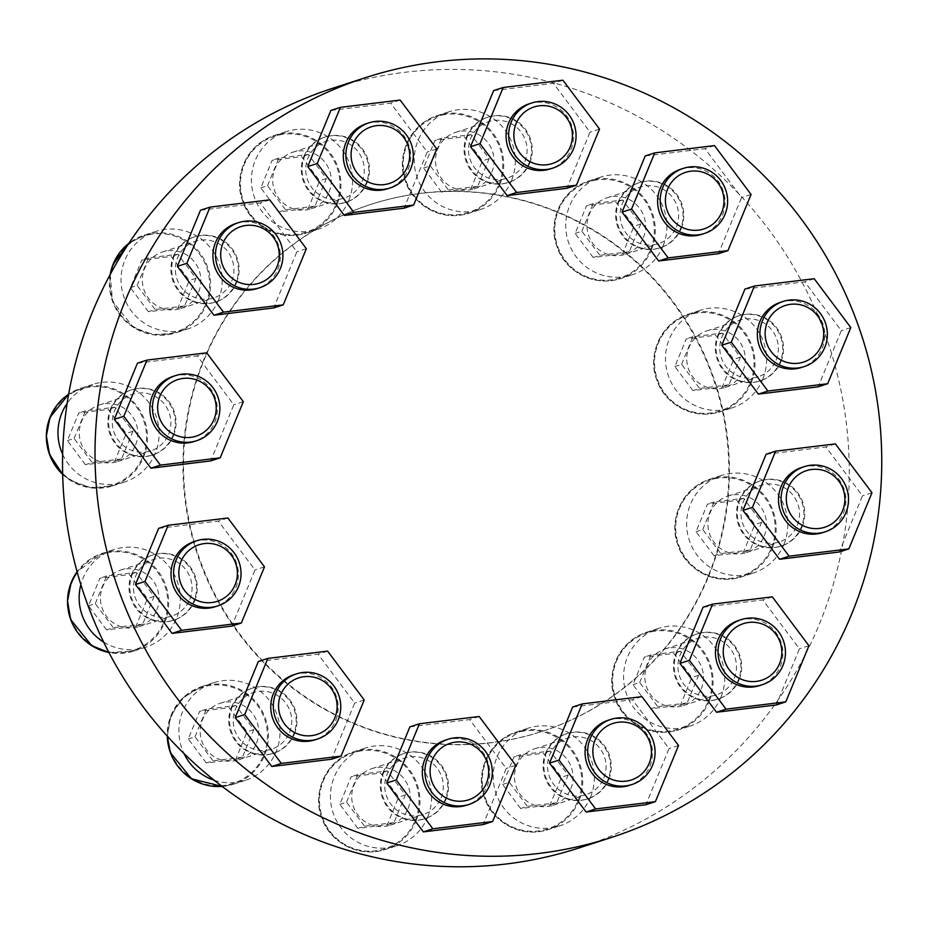 <?xml version="1.0" encoding="UTF-8"?>
<svg xmlns="http://www.w3.org/2000/svg" width="927" height="927" viewBox="0 0 927 927"><rect width="100%" height="100%" fill="white"/><g stroke="black" fill="none" stroke-linecap="round" stroke-linejoin="round"><path stroke-width="0.7" stroke-dasharray="4.63 3.48" d="M173.5 256.153A34.229 33.662 -107.9 0 1 236.663 259.224A34.229 33.662 -107.9 0 1 179.896 292.561A34.229 33.662 -107.9 0 1 173.5 256.153M236.536 282.77A34.229 33.662 72.1 0 0 194.867 236.767A34.229 33.662 72.1 0 0 180.672 292.318A34.229 33.662 72.1 0 0 236.536 282.77M110.452 409.131A34.229 33.662 -107.9 0 1 173.616 412.191A34.229 33.662 -107.9 0 1 116.848 445.539A34.229 33.662 -107.9 0 1 110.452 409.131M173.488 435.736A34.229 33.662 72.1 0 0 131.819 389.746A34.229 33.662 72.1 0 0 117.625 445.284A34.229 33.662 72.1 0 0 173.488 435.736M131.622 574.3A34.229 33.662 -107.9 0 1 194.786 577.37A34.229 33.662 -107.9 0 1 138.019 610.708A34.229 33.662 -107.9 0 1 131.622 574.3M194.658 600.916A34.229 33.662 72.1 0 0 152.99 554.925A34.229 33.662 72.1 0 0 138.795 610.464A34.229 33.662 72.1 0 0 194.658 600.916M231.344 707.417A34.229 33.662 -107.9 0 1 294.508 710.488A34.229 33.662 -107.9 0 1 237.741 743.825A34.229 33.662 -107.9 0 1 231.344 707.417M294.38 734.033A34.229 33.662 72.1 0 0 252.712 688.043A34.229 33.662 72.1 0 0 238.517 743.581A34.229 33.662 72.1 0 0 294.38 734.033M382.897 772.805A34.229 33.662 -107.9 0 1 446.061 775.876A34.229 33.662 -107.9 0 1 389.294 809.225A34.229 33.662 -107.9 0 1 382.897 772.805M445.933 799.422A34.229 33.662 72.1 0 0 404.265 753.431A34.229 33.662 72.1 0 0 390.07 808.97A34.229 33.662 72.1 0 0 445.933 799.422M545.679 752.956A34.229 33.662 -107.9 0 1 608.83 756.026A34.229 33.662 -107.9 0 1 552.075 789.364A34.229 33.662 -107.9 0 1 545.679 752.956M608.715 779.572A34.229 33.662 72.1 0 0 567.046 733.57A34.229 33.662 72.1 0 0 552.84 789.109A34.229 33.662 72.1 0 0 608.715 779.572M676.05 653.164A34.229 33.662 -107.9 0 1 739.213 656.235A34.229 33.662 -107.9 0 1 682.446 689.584A34.229 33.662 -107.9 0 1 676.05 653.164M739.086 679.781A34.229 33.662 72.1 0 0 697.417 633.79A34.229 33.662 72.1 0 0 683.222 689.329A34.229 33.662 72.1 0 0 739.086 679.781M739.109 500.198A34.229 33.662 -107.9 0 1 802.261 503.268A34.229 33.662 -107.9 0 1 745.505 536.606A34.229 33.662 -107.9 0 1 739.109 500.198M802.145 526.814A34.229 33.662 72.1 0 0 760.476 480.812A34.229 33.662 72.1 0 0 746.27 536.362A34.229 33.662 72.1 0 0 802.145 526.814M717.938 335.018A34.229 33.662 -107.9 0 1 781.09 338.088A34.229 33.662 -107.9 0 1 724.335 371.437A34.229 33.662 -107.9 0 1 717.938 335.018M780.963 361.634A34.229 33.662 72.1 0 0 739.306 315.643A34.229 33.662 72.1 0 0 725.099 371.182A34.229 33.662 72.1 0 0 780.963 361.634M618.216 201.901A34.229 33.662 -107.9 0 1 681.368 204.971A34.229 33.662 -107.9 0 1 624.601 238.309A34.229 33.662 -107.9 0 1 618.216 201.901M681.241 228.517A34.229 33.662 72.1 0 0 639.572 182.526A34.229 33.662 72.1 0 0 625.377 238.065A34.229 33.662 72.1 0 0 681.241 228.517M466.652 136.512A34.229 33.662 -107.9 0 1 529.815 139.583A34.229 33.662 -107.9 0 1 473.048 172.92A34.229 33.662 -107.9 0 1 466.652 136.512M529.688 163.129A34.229 33.662 72.1 0 0 488.019 117.126A34.229 33.662 72.1 0 0 473.824 172.677A34.229 33.662 72.1 0 0 529.688 163.129M303.882 156.373A34.229 33.662 -107.9 0 1 367.046 159.432A34.229 33.662 -107.9 0 1 310.278 192.781A34.229 33.662 -107.9 0 1 303.882 156.373M366.918 182.978A34.229 33.662 72.1 0 0 325.25 136.987A34.229 33.662 72.1 0 0 311.055 192.526A34.229 33.662 72.1 0 0 366.918 182.978M707.927 576.826A277.069 272.515 -107.9 0 1 541.217 731.704A277.069 272.515 -107.9 0 1 255.678 654.114A277.069 272.515 -107.9 0 1 203.894 359.352A277.069 272.515 -107.9 0 1 370.603 204.485A277.069 272.515 -107.9 0 1 656.142 282.075A277.069 272.515 -107.9 0 1 707.927 576.826M708.483 576.652A277.069 272.515 72.1 0 0 656.71 281.889A277.069 272.515 72.1 0 0 371.171 204.299A277.069 272.515 72.1 0 0 197.184 551.808A277.069 272.515 72.1 0 0 541.774 731.519A277.069 272.515 72.1 0 0 708.483 576.652M332.978 88.181A399.305 392.747 -107.9 0 1 829.572 347.173A399.305 392.747 -107.9 0 1 578.842 848.008M200.499 210.209L260.244 202.92L296.86 251.785L273.708 307.938M137.451 363.187L197.196 355.898L233.801 404.763L210.661 460.916M158.621 528.367L218.366 521.078L254.971 569.943L231.831 626.096M258.343 661.484L318.088 654.195L354.705 703.06L331.553 759.213M409.896 726.872L469.641 719.584L506.258 768.448L483.106 824.601M572.666 707.011L632.423 699.723L669.027 748.587L645.887 804.74M703.048 607.231L762.805 599.943L799.41 648.807L776.258 704.96M766.108 454.253L825.853 446.965L862.458 495.829L839.317 551.982M744.926 289.085L804.682 281.796L841.287 330.661L818.147 386.814M645.204 155.968L704.96 148.679L741.565 197.544L718.413 253.697M493.651 90.568L553.407 83.279L590.012 132.144L566.861 188.297M330.881 110.429L390.626 103.14L427.231 152.005L404.091 208.158M278.83 211.935L260.811 187.88L272.202 160.232L301.623 156.651L319.641 180.707L308.251 208.355L278.83 211.935L285.551 209.769L267.532 185.713L260.811 187.88M348.679 200.638A51.344 50.498 72.1 0 0 339.085 146.026A51.344 50.498 72.1 0 0 286.176 131.646A51.344 50.498 72.1 0 0 253.94 196.037A51.344 50.498 72.1 0 0 317.787 229.34A51.344 50.498 72.1 0 0 348.679 200.638M329.027 192.156A29.722 29.235 72.1 0 0 292.828 152.202A29.722 29.235 72.1 0 0 274.16 189.49A29.722 29.235 72.1 0 0 329.027 192.156M362.051 181.472A29.722 29.235 72.1 0 0 325.864 141.518A29.722 29.235 72.1 0 0 307.196 178.807A29.722 29.235 72.1 0 0 362.051 181.472M441.611 192.086L423.581 168.03L434.983 140.383L464.392 136.79L482.422 160.846L471.02 188.494L441.611 192.086L448.32 189.908L430.302 165.852L423.581 168.03M511.449 180.777A51.344 50.498 72.1 0 0 501.855 126.165A51.344 50.498 72.1 0 0 448.946 111.785A51.344 50.498 72.1 0 0 416.71 176.176A51.344 50.498 72.1 0 0 480.568 209.479A51.344 50.498 72.1 0 0 511.449 180.777M491.797 172.295A29.722 29.235 72.1 0 0 455.609 132.352A29.722 29.235 72.1 0 0 436.941 169.629A29.722 29.235 72.1 0 0 491.797 172.295M524.833 161.611A29.722 29.235 72.1 0 0 488.633 121.657A29.722 29.235 72.1 0 0 469.966 158.946A29.722 29.235 72.1 0 0 524.833 161.611M593.164 257.474L575.134 233.419L586.536 205.771L615.945 202.179L633.975 226.234L622.573 253.882L593.164 257.474L599.873 255.296L581.855 231.24L575.134 233.419M663.002 246.176A51.344 50.498 72.1 0 0 653.419 191.553A51.344 50.498 72.1 0 0 600.499 177.173A51.344 50.498 72.1 0 0 568.263 241.565A51.344 50.498 72.1 0 0 632.121 274.867A51.344 50.498 72.1 0 0 663.002 246.176M643.35 237.694A29.722 29.235 72.1 0 0 607.162 197.741A29.722 29.235 72.1 0 0 588.494 235.029A29.722 29.235 72.1 0 0 643.35 237.694M676.386 226.999A29.722 29.235 72.1 0 0 640.186 187.057A29.722 29.235 72.1 0 0 621.519 224.334A29.722 29.235 72.1 0 0 676.386 226.999M692.886 390.591L674.856 366.536L686.258 338.888L715.667 335.296L733.697 359.352L722.295 386.999L692.886 390.591L699.595 388.413L681.577 364.357L674.856 366.536M762.736 379.294A51.344 50.498 72.1 0 0 753.141 324.67A51.344 50.498 72.1 0 0 700.233 310.29A51.344 50.498 72.1 0 0 667.996 374.682A51.344 50.498 72.1 0 0 731.843 407.984A51.344 50.498 72.1 0 0 762.736 379.294M743.072 370.812A29.722 29.235 72.1 0 0 706.884 330.858A29.722 29.235 72.1 0 0 688.216 368.146A29.722 29.235 72.1 0 0 743.072 370.812M776.108 360.116A29.722 29.235 72.1 0 0 739.908 320.174A29.722 29.235 72.1 0 0 721.241 357.451A29.722 29.235 72.1 0 0 776.108 360.116M714.057 555.76L696.038 531.704L707.428 504.068L736.849 500.476L754.868 524.531L743.466 552.179L714.057 555.76L720.777 553.593L702.747 529.537L696.038 531.704M783.906 544.462A51.344 50.498 72.1 0 0 774.312 489.85A51.344 50.498 72.1 0 0 721.403 475.47A51.344 50.498 72.1 0 0 689.167 539.862A51.344 50.498 72.1 0 0 753.014 573.164A51.344 50.498 72.1 0 0 783.906 544.462M764.242 535.98A29.722 29.235 72.1 0 0 728.054 496.038A29.722 29.235 72.1 0 0 709.387 533.315A29.722 29.235 72.1 0 0 764.242 535.98M797.278 525.296A29.722 29.235 72.1 0 0 761.09 485.342A29.722 29.235 72.1 0 0 742.423 522.631A29.722 29.235 72.1 0 0 797.278 525.296M651.009 708.738L632.979 684.682L644.381 657.034L673.79 653.454L691.82 677.51L680.418 705.146L651.009 708.738L657.718 706.571L639.7 682.504L632.979 684.682M720.847 697.44A51.344 50.498 72.1 0 0 711.252 642.817A51.344 50.498 72.1 0 0 658.344 628.448A51.344 50.498 72.1 0 0 626.107 692.84A51.344 50.498 72.1 0 0 689.966 726.131A51.344 50.498 72.1 0 0 720.847 697.44M701.194 688.958A29.722 29.235 72.1 0 0 665.007 649.004A29.722 29.235 72.1 0 0 646.339 686.293A29.722 29.235 72.1 0 0 701.194 688.958M734.23 678.263A29.722 29.235 72.1 0 0 698.031 638.321A29.722 29.235 72.1 0 0 679.364 675.598A29.722 29.235 72.1 0 0 734.23 678.263M520.626 808.518L502.596 784.462L513.998 756.826L543.407 753.234L561.438 777.289L550.035 804.937L520.626 808.518L527.347 806.351L509.317 782.295L502.596 784.462M590.476 797.22A51.344 50.498 72.1 0 0 580.881 742.608A51.344 50.498 72.1 0 0 527.973 728.228A51.344 50.498 72.1 0 0 495.736 792.62A51.344 50.498 72.1 0 0 559.584 825.922A51.344 50.498 72.1 0 0 590.476 797.22M570.812 788.738A29.722 29.235 72.1 0 0 534.624 748.796A29.722 29.235 72.1 0 0 515.957 786.073A29.722 29.235 72.1 0 0 570.812 788.738M603.848 778.054A29.722 29.235 72.1 0 0 567.648 738.101A29.722 29.235 72.1 0 0 548.993 775.389A29.722 29.235 72.1 0 0 603.848 778.054M357.845 828.379L339.827 804.323L351.217 776.675L380.638 773.095L398.656 797.15L387.266 824.787L357.845 828.379L364.566 826.2L346.547 802.145L339.827 804.323M427.695 817.081A51.344 50.498 72.1 0 0 418.1 762.457A51.344 50.498 72.1 0 0 365.192 748.089A51.344 50.498 72.1 0 0 332.955 812.481A51.344 50.498 72.1 0 0 396.802 845.772A51.344 50.498 72.1 0 0 427.695 817.081M408.042 808.599A29.722 29.235 72.1 0 0 371.843 768.645A29.722 29.235 72.1 0 0 353.187 805.934A29.722 29.235 72.1 0 0 408.042 808.599M441.067 797.904A29.722 29.235 72.1 0 0 404.879 757.962A29.722 29.235 72.1 0 0 386.211 795.239A29.722 29.235 72.1 0 0 441.067 797.904M206.292 762.991L188.274 738.935L199.664 711.287L229.085 707.695L247.103 731.751L235.713 759.398L206.292 762.991L213.013 760.812L194.994 736.756L188.274 738.935M214.241 780.279A51.344 50.498 72.1 0 0 245.249 780.383A51.344 50.498 72.1 0 0 276.142 751.693A51.344 50.498 72.1 0 0 266.547 697.069A51.344 50.498 72.1 0 0 213.639 682.689A51.344 50.498 72.1 0 0 183.928 753.442M256.489 743.211A29.722 29.235 72.1 0 0 220.29 703.257A29.722 29.235 72.1 0 0 201.623 740.546A29.722 29.235 72.1 0 0 256.489 743.211M289.514 732.515A29.722 29.235 72.1 0 0 253.326 692.573A29.722 29.235 72.1 0 0 234.658 729.85A29.722 29.235 72.1 0 0 289.514 732.515M106.57 629.873L88.552 605.818L99.942 578.17L129.363 574.578L147.381 598.633L135.991 626.281L106.57 629.873L113.291 627.695L95.272 603.639L88.552 605.818M103.662 642.098A51.344 50.498 72.1 0 0 145.527 647.266A51.344 50.498 72.1 0 0 176.42 618.576A51.344 50.498 72.1 0 0 166.825 563.952A51.344 50.498 72.1 0 0 113.917 549.572A51.344 50.498 72.1 0 0 80.869 584.682M156.767 610.093A29.722 29.235 72.1 0 0 120.568 570.14A29.722 29.235 72.1 0 0 101.9 607.428A29.722 29.235 72.1 0 0 156.767 610.093M189.792 599.398A29.722 29.235 72.1 0 0 153.604 559.456A29.722 29.235 72.1 0 0 134.936 596.733A29.722 29.235 72.1 0 0 189.792 599.398M85.4 464.694L67.381 440.638L78.772 412.99L108.192 409.41L126.211 433.465L114.821 461.113L85.4 464.694L92.121 462.527L74.102 438.471L67.381 440.638M62.654 454.346A51.344 50.498 72.1 0 0 124.357 482.098A51.344 50.498 72.1 0 0 155.249 453.396A51.344 50.498 72.1 0 0 145.655 398.784A51.344 50.498 72.1 0 0 92.746 384.404A51.344 50.498 72.1 0 0 67.15 403.396M135.585 444.914A29.722 29.235 72.1 0 0 99.398 404.96A29.722 29.235 72.1 0 0 80.73 442.249A29.722 29.235 72.1 0 0 135.585 444.914M168.621 434.23A29.722 29.235 72.1 0 0 132.434 394.276A29.722 29.235 72.1 0 0 113.766 431.565A29.722 29.235 72.1 0 0 168.621 434.23M148.447 311.727L130.429 287.671L141.819 260.024L171.24 256.431L189.259 280.487L177.868 308.135L148.447 311.727L155.168 309.548L137.15 285.493L130.429 287.671M218.297 300.418A51.344 50.498 72.1 0 0 208.702 245.806A51.344 50.498 72.1 0 0 155.794 231.426A51.344 50.498 72.1 0 0 123.558 295.817A51.344 50.498 72.1 0 0 187.405 329.12A51.344 50.498 72.1 0 0 218.297 300.418M198.645 291.935A29.722 29.235 72.1 0 0 162.445 251.993A29.722 29.235 72.1 0 0 143.789 289.27A29.722 29.235 72.1 0 0 198.645 291.935M231.669 281.252A29.722 29.235 72.1 0 0 195.481 241.298A29.722 29.235 72.1 0 0 176.814 278.587A29.722 29.235 72.1 0 0 231.669 281.252M436.756 148.923L427.231 152.005M400.151 100.058L390.626 103.14M366.466 123.65A34.229 33.662 -107.9 0 1 408.135 169.641A34.229 33.662 -107.9 0 1 387.544 188.772M599.526 129.073L590.012 132.144M562.921 80.209L553.407 83.279M529.236 103.789A34.229 33.662 -107.9 0 1 570.905 149.792A34.229 33.662 -107.9 0 1 550.314 168.923M751.079 194.461L741.565 197.544M714.474 145.597L704.96 148.679M680.789 169.189A34.229 33.662 -107.9 0 1 722.457 215.18A34.229 33.662 -107.9 0 1 701.866 234.311M850.801 327.579L841.287 330.661M814.196 278.714L804.682 281.796M780.511 302.306A34.229 33.662 -107.9 0 1 822.179 348.297A34.229 33.662 -107.9 0 1 801.588 367.428M871.971 492.747L862.458 495.829M835.366 443.882L825.853 446.965M801.693 467.475A34.229 33.662 -107.9 0 1 843.361 513.477A34.229 33.662 -107.9 0 1 822.759 532.608M808.923 645.725L799.41 648.807M772.318 596.861L762.805 599.943M738.634 620.453A34.229 33.662 -107.9 0 1 780.302 666.443A34.229 33.662 -107.9 0 1 759.711 685.574M678.541 745.505L669.027 748.587M641.936 696.64L632.423 699.723M608.251 720.233A34.229 33.662 -107.9 0 1 649.92 766.235A34.229 33.662 -107.9 0 1 629.329 785.366M515.771 765.366L506.258 768.448M479.166 716.501L469.641 719.584M445.481 740.094A34.229 33.662 -107.9 0 1 487.15 786.084A34.229 33.662 -107.9 0 1 466.559 805.215M364.218 699.978L354.705 703.06M327.613 651.113L318.088 654.195M293.929 674.705A34.229 33.662 -107.9 0 1 335.597 720.696A34.229 33.662 -107.9 0 1 315.006 739.827M264.496 566.861L254.971 569.943M227.891 517.996L218.366 521.078M194.206 541.588A34.229 33.662 -107.9 0 1 235.875 587.579A34.229 33.662 -107.9 0 1 215.284 606.71M243.326 401.681L233.801 404.763M206.709 352.816L197.196 355.898M173.036 376.408A34.229 33.662 -107.9 0 1 214.705 422.399A34.229 33.662 -107.9 0 1 194.102 441.53M306.373 248.714L296.86 251.785M269.769 199.85L260.244 202.92M236.084 223.43A34.229 33.662 -107.9 0 1 277.752 269.433A34.229 33.662 -107.9 0 1 257.161 288.564M267.532 185.713L278.923 158.065L308.343 154.473L326.362 178.529L314.971 206.176L308.251 208.355M326.362 178.529L319.641 180.707M314.971 206.176L285.551 209.769M278.923 158.065L272.202 160.232M308.343 154.473L301.623 156.651M137.15 285.493L148.54 257.845L177.961 254.265L195.979 278.32L184.589 305.956L177.868 308.135M195.979 278.32L189.259 280.487M184.589 305.956L155.168 309.548M148.54 257.845L141.819 260.024M177.961 254.265L171.24 256.431M74.102 438.471L85.493 410.823L114.902 407.231L132.932 431.287L121.53 458.935L114.821 461.113M132.932 431.287L126.211 433.465M121.53 458.935L92.121 462.527M85.493 410.823L78.772 412.99M114.902 407.231L108.192 409.41M95.272 603.639L106.663 575.991L136.084 572.411L154.102 596.467L142.712 624.114L135.991 626.281M154.102 596.467L147.381 598.633M142.712 624.114L113.291 627.695M106.663 575.991L99.942 578.17M136.084 572.411L129.363 574.578M194.994 736.756L206.385 709.109L235.806 705.528L253.824 729.584L242.434 757.232L235.713 759.398M253.824 729.584L247.103 731.751M242.434 757.232L213.013 760.812M206.385 709.109L199.664 711.287M235.806 705.528L229.085 707.695M346.547 802.145L357.938 774.508L387.359 770.916L405.377 794.972L393.987 822.62L387.266 824.787M405.377 794.972L398.656 797.15M393.987 822.62L364.566 826.2M357.938 774.508L351.217 776.675M387.359 770.916L380.638 773.095M509.317 782.295L520.719 754.648L550.128 751.055L568.147 775.111L556.756 802.759L550.035 804.937M568.147 775.111L561.438 777.289M556.756 802.759L527.347 806.351M520.719 754.648L513.998 756.826M550.128 751.055L543.407 753.234M639.7 682.504L651.09 654.868L680.511 651.275L698.529 675.331L687.139 702.979L680.418 705.146M698.529 675.331L691.82 677.51M687.139 702.979L657.718 706.571M651.09 654.868L644.381 657.034M680.511 651.275L673.79 653.454M702.747 529.537L714.149 501.889L743.558 498.297L761.588 522.353L750.186 550.001L743.466 552.179M761.588 522.353L754.868 524.531M750.186 550.001L720.777 553.593M714.149 501.889L707.428 504.068M743.558 498.297L736.849 500.476M681.577 364.357L692.979 336.71L722.388 333.129L740.406 357.185L729.016 384.832L722.295 386.999M740.406 357.185L733.697 359.352M729.016 384.832L699.595 388.413M692.979 336.71L686.258 338.888M722.388 333.129L715.667 335.296M581.855 231.24L593.245 203.592L622.666 200.012L640.684 224.067L629.294 251.715L622.573 253.882M640.684 224.067L633.975 226.234M629.294 251.715L599.873 255.296M593.245 203.592L586.536 205.771M622.666 200.012L615.945 202.179M430.302 165.852L441.692 138.204L471.113 134.624L489.132 158.679L477.741 186.315L471.02 188.494M489.132 158.679L482.422 160.846M477.741 186.315L448.32 189.908M441.692 138.204L434.983 140.383M471.113 134.624L464.392 136.79M336.177 204.125A50.521 49.699 72.1 0 0 283.801 134.206A50.521 49.699 72.1 0 0 250.696 214.554A50.521 49.699 72.1 0 0 336.177 204.125M337.057 204.392A51.344 50.498 72.1 0 0 327.474 149.78A51.344 50.498 72.1 0 0 274.566 135.4A51.344 50.498 72.1 0 0 242.318 199.792A51.344 50.498 72.1 0 0 306.177 233.094A51.344 50.498 72.1 0 0 337.057 204.392M498.958 184.264A50.521 49.699 72.1 0 0 446.582 114.357A50.521 49.699 72.1 0 0 413.465 194.693A50.521 49.699 72.1 0 0 498.958 184.264M499.838 184.543A51.344 50.498 72.1 0 0 490.244 129.919A51.344 50.498 72.1 0 0 437.335 115.551A51.344 50.498 72.1 0 0 405.099 179.942A51.344 50.498 72.1 0 0 468.946 213.233A51.344 50.498 72.1 0 0 499.838 184.543M650.511 249.653A50.521 49.699 72.1 0 0 598.135 179.745A50.521 49.699 72.1 0 0 565.018 260.081A50.521 49.699 72.1 0 0 650.511 249.653M651.391 249.931A51.344 50.498 72.1 0 0 641.797 195.319A51.344 50.498 72.1 0 0 588.888 180.939A51.344 50.498 72.1 0 0 556.652 245.331A51.344 50.498 72.1 0 0 620.499 278.633A51.344 50.498 72.1 0 0 651.391 249.931M750.233 382.77A50.521 49.699 72.1 0 0 697.857 312.863A50.521 49.699 72.1 0 0 664.74 393.199A50.521 49.699 72.1 0 0 750.233 382.77M751.113 383.048A51.344 50.498 72.1 0 0 741.519 328.436A51.344 50.498 72.1 0 0 688.61 314.056A51.344 50.498 72.1 0 0 656.374 378.448A51.344 50.498 72.1 0 0 720.221 411.75A51.344 50.498 72.1 0 0 751.113 383.048M771.403 547.95A50.521 49.699 72.1 0 0 719.028 478.031A50.521 49.699 72.1 0 0 685.91 558.378A50.521 49.699 72.1 0 0 771.403 547.95M772.284 548.228A51.344 50.498 72.1 0 0 762.689 493.604A51.344 50.498 72.1 0 0 709.781 479.224A51.344 50.498 72.1 0 0 677.544 543.616A51.344 50.498 72.1 0 0 741.391 576.918A51.344 50.498 72.1 0 0 772.284 548.228M708.355 700.928A50.521 49.699 72.1 0 0 655.98 631.009A50.521 49.699 72.1 0 0 622.863 711.357A50.521 49.699 72.1 0 0 708.355 700.928M709.236 701.194A51.344 50.498 72.1 0 0 699.642 646.582A51.344 50.498 72.1 0 0 646.733 632.202A51.344 50.498 72.1 0 0 614.497 696.594A51.344 50.498 72.1 0 0 678.344 729.897A51.344 50.498 72.1 0 0 709.236 701.194M577.973 800.708A50.521 49.699 72.1 0 0 525.597 730.789A50.521 49.699 72.1 0 0 492.48 811.137A50.521 49.699 72.1 0 0 577.973 800.708M578.854 800.986A51.344 50.498 72.1 0 0 569.259 746.362A51.344 50.498 72.1 0 0 516.351 731.982A51.344 50.498 72.1 0 0 484.114 796.374A51.344 50.498 72.1 0 0 547.961 829.677A51.344 50.498 72.1 0 0 578.854 800.986M415.203 820.569A50.521 49.699 72.1 0 0 362.828 750.65A50.521 49.699 72.1 0 0 329.711 830.998A50.521 49.699 72.1 0 0 415.203 820.569M416.084 820.835A51.344 50.498 72.1 0 0 406.49 766.223A51.344 50.498 72.1 0 0 353.581 751.843A51.344 50.498 72.1 0 0 321.345 816.235A51.344 50.498 72.1 0 0 385.192 849.538A51.344 50.498 72.1 0 0 416.084 820.835M263.65 755.169A50.521 49.699 72.1 0 0 211.275 685.262A50.521 49.699 72.1 0 0 178.158 765.598A50.521 49.699 72.1 0 0 263.65 755.169M245.249 780.383L233.639 784.149L222.121 786.409A51.344 50.498 72.1 0 0 233.639 784.149A51.344 50.498 72.1 0 0 264.531 755.447A51.344 50.498 72.1 0 0 254.937 700.835A51.344 50.498 72.1 0 0 202.028 686.455A51.344 50.498 72.1 0 0 167.266 736.119L170.881 715.748L183.222 697.579L202.028 686.455L213.639 682.689M163.917 622.052A50.521 49.699 72.1 0 0 111.541 552.144A50.521 49.699 72.1 0 0 78.436 632.481A50.521 49.699 72.1 0 0 163.917 622.052M145.527 647.266L133.917 651.032L108.934 652.504A51.344 50.498 72.1 0 0 133.917 651.032A51.344 50.498 72.1 0 0 164.797 622.33A51.344 50.498 72.1 0 0 155.215 567.718A51.344 50.498 72.1 0 0 102.306 553.338A51.344 50.498 72.1 0 0 77.092 571.797L102.306 553.338L113.917 549.572M142.746 456.884A50.521 49.699 72.1 0 0 90.371 386.965A50.521 49.699 72.1 0 0 57.254 467.312A50.521 49.699 72.1 0 0 142.746 456.884M124.357 482.098L112.735 485.852L91.101 487.869L70.556 480.487L62.665 474.381A51.344 50.498 72.1 0 0 112.735 485.852A51.344 50.498 72.1 0 0 143.627 457.15A51.344 50.498 72.1 0 0 134.033 402.538A51.344 50.498 72.1 0 0 81.124 388.158A51.344 50.498 72.1 0 0 68.656 394.23L81.124 388.158L92.746 384.404M205.806 303.905A50.521 49.699 72.1 0 0 153.43 233.986A50.521 49.699 72.1 0 0 120.313 314.334A50.521 49.699 72.1 0 0 205.806 303.905M110.209 274.462A51.344 50.498 72.1 0 0 175.794 332.874A51.344 50.498 72.1 0 0 206.686 304.183A51.344 50.498 72.1 0 0 197.092 249.56A51.344 50.498 72.1 0 0 144.183 235.191A51.344 50.498 72.1 0 0 128.888 243.303L144.183 235.191L155.794 231.426M194.867 236.767L194.091 237.022M215.945 301.901L215.168 302.144M131.819 389.746L131.043 390M152.897 454.867L152.121 455.122M152.99 554.925L152.213 555.169M174.067 620.047L173.291 620.302M252.712 688.043L251.935 688.286M273.789 753.164L273.013 753.419M404.265 753.431L403.488 753.674M425.342 818.553L424.566 818.808M567.046 733.57L566.27 733.825M588.112 798.703L587.347 798.947M697.417 633.79L696.652 634.033M718.495 698.912L717.718 699.167M760.476 480.812L759.7 481.067M781.542 545.945L780.777 546.188M739.306 315.643L738.529 315.887M760.372 380.765L759.607 381.02M639.572 182.526L638.807 182.77M660.65 247.648L659.873 247.903M488.019 117.126L487.254 117.381M509.097 182.26L508.32 182.503M325.25 136.987L324.473 137.242M346.327 202.109L345.551 202.364M286.176 131.646L274.566 135.4C244.485 145.319 233.28 179.571 242.944 201.646C249.386 223.5 277.961 242.283 306.177 233.094L317.787 229.34M311.136 208.772L344.16 198.088M292.828 152.202L325.864 141.518M448.946 111.785L437.335 115.551C407.266 125.458 396.049 159.722 405.713 181.785C412.167 203.639 440.731 222.422 468.946 213.233L480.568 209.479M473.906 188.911L506.942 178.227M455.609 132.352L488.633 121.657M600.499 177.173L588.888 180.939C558.819 190.846 547.602 225.11 557.278 247.173C563.72 269.039 592.283 287.822 620.499 278.633L632.121 274.867M625.458 254.311L658.494 243.616M607.162 197.741L640.186 187.057M700.233 310.29L688.61 314.056C658.541 323.963 647.324 358.228 657 380.29C663.442 402.156 692.005 420.939 720.221 411.75L731.843 407.984M725.181 387.428L758.216 376.733M706.884 330.858L739.908 320.174M721.403 475.47L709.781 479.224C679.711 489.143 668.494 523.396 678.17 545.47C684.613 567.324 713.176 586.107 741.391 576.918L753.014 573.164M746.362 552.596L779.387 541.913M728.054 496.038L761.09 485.342M658.344 628.448L646.733 632.202C616.664 642.121 605.447 676.374 615.111 698.437C621.565 720.302 650.128 739.086 678.344 729.897L689.966 726.131M683.303 705.574L716.339 694.879M665.007 649.004L698.031 638.321M527.973 728.228L516.351 731.982C486.281 741.901 475.064 776.154 484.74 798.228C491.183 820.082 519.746 838.865 547.961 829.677L559.584 825.922M552.932 805.354L585.957 794.671M534.624 748.796L567.648 738.101M365.192 748.089L353.581 751.843C323.5 761.751 312.295 796.015 321.959 818.077C328.401 839.943 356.976 858.726 385.192 849.538L396.802 845.772M390.151 825.215L423.187 814.52M371.843 768.645L404.879 757.962M238.598 759.827L271.634 749.132M220.29 703.257L253.326 692.573M138.876 626.71L171.912 616.015M120.568 570.14L153.604 559.456M117.706 461.53L150.73 450.846M99.398 404.96L132.434 394.276M110.197 274.496L112.561 301.426L133.604 327.509L154.16 334.89L175.794 332.874L187.405 329.12M180.753 308.552L213.789 297.868M162.445 251.993L195.481 241.298"/><path stroke-width="1.39" d="M125.191 300.881A399.305 392.747 -107.9 0 1 365.447 77.671A399.305 392.747 -107.9 0 1 862.052 336.675A399.305 392.747 -107.9 0 1 611.31 837.498A399.305 392.747 -107.9 0 1 199.803 725.679A399.305 392.747 -107.9 0 1 125.191 300.881M611.31 837.498L578.842 848.008A399.305 392.747 -107.9 0 1 167.335 736.189A399.305 392.747 -107.9 0 1 92.712 311.379A399.305 392.747 -107.9 0 1 332.978 88.181L365.447 77.671M273.708 307.938L213.963 315.226L177.358 266.362L200.499 210.209L210.012 207.138L269.769 199.85L306.373 248.714L283.233 304.867L273.708 307.938M210.661 460.916L150.904 468.205L114.299 419.34L137.451 363.187L146.964 360.105L206.709 352.816L243.326 401.681L220.174 457.834L210.661 460.916M231.831 626.096L172.086 633.384L135.469 584.52L158.621 528.367L168.135 525.285L227.891 517.996L264.496 566.861L241.344 623.014L231.831 626.096M331.553 759.213L271.808 766.502L235.203 717.637L258.343 661.484L267.857 658.402L327.613 651.113L364.218 699.978L341.066 756.131L331.553 759.213M483.106 824.601L423.361 831.89L386.756 783.025L409.896 726.872L419.41 723.79L479.166 716.501L515.771 765.366L492.631 821.519L483.106 824.601M645.887 804.74L586.131 812.029L549.526 763.164L572.666 707.011L582.191 703.929L641.936 696.64L678.541 745.505L655.401 801.658L645.887 804.74M776.258 704.96L716.513 712.249L679.908 663.384L703.048 607.231L712.573 604.149L772.318 596.861L808.923 645.725L785.783 701.878L776.258 704.96M839.317 551.982L779.561 559.271L742.956 510.406L766.108 454.253L775.621 451.171L835.366 443.882L871.971 492.747L848.831 548.9L839.317 551.982M818.147 386.814L758.39 394.102L721.785 345.238L744.926 289.085L754.451 286.003L814.196 278.714L850.801 327.579L827.66 383.732L818.147 386.814M718.413 253.697L658.668 260.985L622.063 212.121L645.204 155.968L654.729 152.885L714.474 145.597L751.079 194.461L727.938 250.614L718.413 253.697M566.861 188.297L507.115 195.585L470.51 146.721L493.651 90.568L503.176 87.497L562.921 80.209L599.526 129.073L576.385 185.226L566.861 188.297M404.091 208.158L344.334 215.446L307.729 166.582L330.881 110.429L340.394 107.347L400.151 100.058L436.756 148.923L413.604 205.076L404.091 208.158M183.928 753.442A51.344 50.498 72.1 0 0 214.241 780.279M80.869 584.682A51.344 50.498 72.1 0 0 103.662 642.098M67.15 403.396A51.344 50.498 72.1 0 0 62.654 454.346M413.604 205.076L353.859 212.364L344.334 215.446M353.859 212.364L317.254 163.5L307.729 166.582M317.254 163.5L340.394 107.347M390.128 187.938L387.544 188.772A34.229 33.662 -107.9 0 1 345.875 142.781A34.229 33.662 -107.9 0 1 366.466 123.65L369.05 122.816A34.229 33.662 72.1 0 0 347.555 165.736A34.229 33.662 72.1 0 0 410.719 168.807A34.229 33.662 72.1 0 0 369.05 122.816M407.405 166.79A29.722 29.235 72.1 0 0 376.582 125.655A29.722 29.235 72.1 0 0 357.104 172.932A29.722 29.235 72.1 0 0 407.405 166.79M576.385 185.226L516.629 192.515L507.115 195.585M516.629 192.515L480.024 143.65L470.51 146.721M480.024 143.65L503.176 87.497M552.898 168.088L550.314 168.923A34.229 33.662 -107.9 0 1 508.645 122.92A34.229 33.662 -107.9 0 1 529.236 103.789L531.82 102.955A34.229 33.662 72.1 0 0 510.337 145.887A34.229 33.662 72.1 0 0 573.489 148.957A34.229 33.662 72.1 0 0 531.82 102.955M570.175 146.941A29.722 29.235 72.1 0 0 539.363 105.805A29.722 29.235 72.1 0 0 519.873 153.071A29.722 29.235 72.1 0 0 570.175 146.941M727.938 250.614L668.182 257.903L658.668 260.985M668.182 257.903L631.577 209.038L622.063 212.121M631.577 209.038L654.729 152.885M704.45 233.477L701.866 234.311A34.229 33.662 -107.9 0 1 660.198 188.32A34.229 33.662 -107.9 0 1 680.789 169.189L683.384 168.343A34.229 33.662 72.1 0 0 661.89 211.275A34.229 33.662 72.1 0 0 725.041 214.346A34.229 33.662 72.1 0 0 683.384 168.343M721.727 212.329A29.722 29.235 72.1 0 0 690.916 171.194A29.722 29.235 72.1 0 0 671.426 218.459A29.722 29.235 72.1 0 0 721.727 212.329M827.66 383.732L767.904 391.02L758.39 394.102M767.904 391.02L731.299 342.156L721.785 345.238M731.299 342.156L754.451 286.003M804.173 366.594L801.588 367.428A34.229 33.662 -107.9 0 1 759.92 321.437A34.229 33.662 -107.9 0 1 780.511 302.306L783.106 301.46A34.229 33.662 72.1 0 0 761.612 344.392A34.229 33.662 72.1 0 0 824.775 347.463A34.229 33.662 72.1 0 0 783.106 301.46M821.449 345.447A29.722 29.235 72.1 0 0 790.638 304.311A29.722 29.235 72.1 0 0 771.148 351.576A29.722 29.235 72.1 0 0 821.449 345.447M848.831 548.9L789.086 556.188L779.561 559.271M789.086 556.188L752.469 507.324L742.956 510.406M752.469 507.324L775.621 451.171M825.354 531.762L822.759 532.608A34.229 33.662 -107.9 0 1 781.09 486.605A34.229 33.662 -107.9 0 1 801.693 467.475L804.277 466.64A34.229 33.662 72.1 0 0 782.782 509.572A34.229 33.662 72.1 0 0 845.945 512.631A34.229 33.662 72.1 0 0 804.277 466.64M842.62 510.615A29.722 29.235 72.1 0 0 811.809 469.479A29.722 29.235 72.1 0 0 792.318 516.756A29.722 29.235 72.1 0 0 842.62 510.615M785.783 701.878L726.026 709.167L716.513 712.249M726.026 709.167L689.421 660.302L679.908 663.384M689.421 660.302L712.573 604.149M762.295 684.74L759.711 685.574A34.229 33.662 -107.9 0 1 718.043 639.584A34.229 33.662 -107.9 0 1 738.634 620.453L741.218 619.618A34.229 33.662 72.1 0 0 719.734 662.538A34.229 33.662 72.1 0 0 782.886 665.609A34.229 33.662 72.1 0 0 741.218 619.618M779.572 663.593A29.722 29.235 72.1 0 0 748.761 622.457A29.722 29.235 72.1 0 0 729.271 669.734A29.722 29.235 72.1 0 0 779.572 663.593M655.401 801.658L595.644 808.947L586.131 812.029M595.644 808.947L559.039 760.082L549.526 763.164M559.039 760.082L582.191 703.929M631.913 784.52L629.329 785.366A34.229 33.662 -107.9 0 1 587.66 739.364A34.229 33.662 -107.9 0 1 608.251 720.233L610.847 719.398A34.229 33.662 72.1 0 0 589.352 762.33A34.229 33.662 72.1 0 0 652.515 765.389A34.229 33.662 72.1 0 0 610.847 719.398M649.19 763.373A29.722 29.235 72.1 0 0 618.379 722.237A29.722 29.235 72.1 0 0 598.888 769.514A29.722 29.235 72.1 0 0 649.19 763.373M492.631 821.519L432.874 828.808L423.361 831.89M432.874 828.808L396.269 779.943L386.756 783.025M396.269 779.943L419.41 723.79M469.143 804.381L466.559 805.215A34.229 33.662 -107.9 0 1 424.89 759.225A34.229 33.662 -107.9 0 1 445.481 740.094L448.065 739.259A34.229 33.662 72.1 0 0 426.582 782.179A34.229 33.662 72.1 0 0 489.734 785.25A34.229 33.662 72.1 0 0 448.065 739.259M486.42 783.234A29.722 29.235 72.1 0 0 455.597 742.098A29.722 29.235 72.1 0 0 436.119 789.375A29.722 29.235 72.1 0 0 486.42 783.234M341.066 756.131L281.321 763.419L271.808 766.502M281.321 763.419L244.716 714.555L235.203 717.637M244.716 714.555L267.857 658.402M317.59 738.993L315.006 739.827A34.229 33.662 -107.9 0 1 273.338 693.836A34.229 33.662 -107.9 0 1 293.929 674.705L296.513 673.859A34.229 33.662 72.1 0 0 275.018 716.791A34.229 33.662 72.1 0 0 338.181 719.862A34.229 33.662 72.1 0 0 296.513 673.859M334.867 717.846A29.722 29.235 72.1 0 0 304.044 676.71A29.722 29.235 72.1 0 0 284.566 723.975A29.722 29.235 72.1 0 0 334.867 717.846M241.344 623.014L181.599 630.302L172.086 633.384M181.599 630.302L144.994 581.438L135.469 584.52M144.994 581.438L168.135 525.285M217.868 605.876L215.284 606.71A34.229 33.662 -107.9 0 1 173.616 560.719A34.229 33.662 -107.9 0 1 194.206 541.588L196.791 540.742A34.229 33.662 72.1 0 0 175.296 583.674A34.229 33.662 72.1 0 0 238.459 586.745A34.229 33.662 72.1 0 0 196.791 540.742M235.145 584.728A29.722 29.235 72.1 0 0 204.322 543.593A29.722 29.235 72.1 0 0 184.844 590.858A29.722 29.235 72.1 0 0 235.145 584.728M220.174 457.834L160.429 465.122L150.904 468.205M160.429 465.122L123.824 416.258L114.299 419.34M123.824 416.258L146.964 360.105M196.698 440.696L194.102 441.53A34.229 33.662 -107.9 0 1 152.434 395.539A34.229 33.662 -107.9 0 1 173.036 376.408L175.62 375.574A34.229 33.662 72.1 0 0 154.125 418.494A34.229 33.662 72.1 0 0 217.289 421.565A34.229 33.662 72.1 0 0 175.62 375.574M213.963 419.549A29.722 29.235 72.1 0 0 183.152 378.413A29.722 29.235 72.1 0 0 163.673 425.69A29.722 29.235 72.1 0 0 213.963 419.549M283.233 304.867L223.477 312.156L213.963 315.226M223.477 312.156L186.872 263.291L177.358 266.362M186.872 263.291L210.012 207.138M259.745 287.729L257.161 288.564A34.229 33.662 -107.9 0 1 215.493 242.561A34.229 33.662 -107.9 0 1 236.084 223.43L238.668 222.596A34.229 33.662 72.1 0 0 217.185 265.528A34.229 33.662 72.1 0 0 280.336 268.598A34.229 33.662 72.1 0 0 238.668 222.596M277.022 266.582A29.722 29.235 72.1 0 0 246.2 225.446A29.722 29.235 72.1 0 0 226.721 272.712A29.722 29.235 72.1 0 0 277.022 266.582M167.266 736.119A51.344 50.498 72.1 0 0 222.121 786.409L191.449 778.784L170.406 752.689L167.254 736.096M77.092 571.797A51.344 50.498 72.1 0 0 108.922 652.492L91.727 645.667L70.684 619.572L67.52 601.02L71.159 582.631L77.092 571.785M68.656 394.23A51.344 50.498 72.1 0 0 62.665 474.369L49.513 454.404L46.35 435.852L49.988 417.451L68.656 394.23M110.197 274.496L113.036 264.485L128.899 243.291A51.344 50.498 72.1 0 0 110.209 274.462"/></g></svg>
